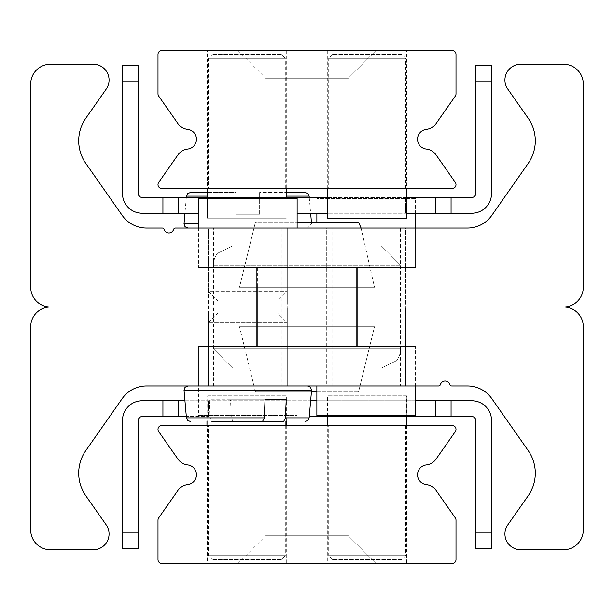 <?xml version="1.0" encoding="UTF-8"?>
<svg xmlns="http://www.w3.org/2000/svg" width="614" height="614" viewBox="0 0 614 614"><rect width="100%" height="100%" fill="white"/><g stroke="black" fill="none" stroke-linecap="round" stroke-linejoin="round"><path stroke-width="0.46" stroke-dasharray="3.07 2.3" d="M405.677 228.055L326.732 228.055L405.677 228.055L405.677 307L326.732 307L405.677 307L326.732 307L405.677 307L405.677 385.945L326.732 385.945L405.677 385.945L326.732 385.945L326.732 228.055L405.677 228.055L326.732 228.055L326.732 303.055L405.677 303.055L405.677 228.055M287.268 228.055L208.323 228.055L287.268 228.055L287.268 307L208.323 307L287.268 307L208.323 307L287.268 307L287.268 385.945L208.323 385.945L287.268 385.945L208.323 385.945L208.323 228.055L287.268 228.055L208.323 228.055L287.268 228.055L208.323 228.055L208.323 291.213L287.268 291.213L208.323 291.213L218.193 301.083L277.398 301.083L287.268 291.213L287.268 228.055L287.268 303.055L208.323 303.055L287.268 303.055M332.074 307L400.343 307L332.074 307L400.343 307L332.074 307L332.074 385.945L400.343 385.945L400.343 228.055L332.074 228.055L332.074 307M332.074 228.055L400.343 228.055M213.657 307L281.926 307L213.657 307L281.926 307L213.657 307L213.657 385.945L281.926 385.945L281.926 228.055L213.657 228.055L213.657 307M213.657 228.055L281.926 228.055M415.548 267.527L198.452 267.527L415.548 267.527L198.452 267.527L415.548 267.527L198.452 267.527L415.548 267.527L198.452 267.527L415.548 267.527L198.452 267.527L415.548 267.527L198.452 267.527L415.548 267.527L198.452 267.527L415.548 267.527L198.452 267.527L415.548 267.527L198.452 267.527L415.548 267.527L198.452 267.527L415.548 267.527L198.452 267.527L415.548 267.527L415.548 228.055L198.452 228.055L415.548 228.055L198.452 228.055L415.548 228.055L415.548 267.527L415.548 228.055L198.452 228.055L415.548 228.055L198.452 228.055L415.548 228.055L415.548 267.527L415.548 228.055L198.452 228.055L415.548 228.055L198.452 228.055L415.548 228.055L415.548 267.527L415.548 228.055L198.452 228.055L415.548 228.055L198.452 228.055L415.548 228.055L415.548 267.527L415.548 228.055L198.452 228.055L415.548 228.055L198.452 228.055L415.548 228.055L415.548 267.527L415.548 228.055L198.452 228.055L415.548 228.055M256.675 267.527L357.325 267.527L256.675 267.527L256.675 307L357.325 307L256.675 307L357.325 307L256.675 307L357.325 307L256.675 307L357.325 307L256.675 307L357.325 307L256.675 307L357.325 307L256.675 307L357.325 307L256.675 307L357.325 307L256.675 307L357.325 307L256.675 307L357.325 307L256.675 307L357.325 307L256.675 307L357.325 307L256.675 307L357.325 307L256.675 307L357.325 307L256.675 307L357.325 307L256.675 307L357.325 307L256.675 307L357.325 307L256.675 307L357.325 307L256.675 307L357.325 307L256.675 307L357.325 307L256.675 307L357.325 307L256.675 307L357.325 307L256.675 307L256.675 346.473L357.325 346.473L256.675 346.473L357.325 346.473L357.325 267.527L256.675 267.527L357.325 267.527L256.675 267.527L256.675 346.473L357.325 346.473L256.675 346.473L357.325 346.473L357.325 267.527L256.675 267.527L357.325 267.527L256.675 267.527L256.675 346.473L357.325 346.473L256.675 346.473L357.325 346.473L357.325 267.527L256.675 267.527L357.325 267.527L256.675 267.527L256.675 346.473L357.325 346.473L256.675 346.473L357.325 346.473L357.325 267.527L256.675 267.527L357.325 267.527L256.675 267.527L256.675 346.473L357.325 346.473L256.675 346.473L357.325 346.473L357.325 267.527L256.675 267.527L357.325 267.527L256.675 267.527L256.675 346.473L357.325 346.473L256.675 346.473L357.325 346.473L357.325 267.527L256.675 267.527L256.675 346.473L357.325 346.473L357.325 267.527L256.675 267.527L256.675 346.473L357.325 346.473L357.325 267.527L256.675 267.527L256.675 346.473L357.325 346.473L357.325 267.527L256.675 267.527L256.675 346.473L357.325 346.473L357.325 267.527L256.675 267.527L256.675 346.473M30.7 287.268A19.732 19.732 0 0 0 50.432 307L563.568 307A19.732 19.732 0 0 0 583.3 287.268L583.3 83.988A19.732 19.732 0 0 0 563.568 64.247L520.726 64.247A15.787 15.787 0 0 0 507.793 89.099L528.163 118.187A39.473 39.473 0 0 1 528.163 163.462L491.776 215.437A29.602 29.602 0 0 1 467.523 228.055L175.466 228.055A1.972 1.972 0 0 0 173.578 229.467A4.935 4.935 0 0 1 164.122 229.467A1.972 1.972 0 0 0 162.234 228.055L146.477 228.055A29.602 29.602 0 0 1 122.224 215.437L85.837 163.462A39.473 39.473 0 0 1 85.837 118.187L106.207 89.099A15.787 15.787 0 0 0 93.274 64.247L50.432 64.247A19.732 19.732 0 0 0 30.7 83.988L30.7 287.268M281.926 385.945L213.657 385.945M400.343 385.945L332.074 385.945M198.452 346.473L415.548 346.473L198.452 346.473L415.548 346.473L198.452 346.473L415.548 346.473L198.452 346.473L415.548 346.473L198.452 346.473L415.548 346.473L198.452 346.473L415.548 346.473L198.452 346.473L415.548 346.473L198.452 346.473L415.548 346.473L198.452 346.473L415.548 346.473L198.452 346.473L415.548 346.473L198.452 346.473L415.548 346.473L198.452 346.473L198.452 385.945L415.548 385.945L198.452 385.945L415.548 385.945L198.452 385.945L198.452 346.473L198.452 385.945L415.548 385.945L198.452 385.945L415.548 385.945L198.452 385.945L198.452 346.473L198.452 385.945L415.548 385.945L198.452 385.945L415.548 385.945L198.452 385.945L198.452 346.473L198.452 385.945L415.548 385.945L198.452 385.945L415.548 385.945L198.452 385.945L198.452 346.473L198.452 385.945L415.548 385.945L198.452 385.945L415.548 385.945L198.452 385.945L198.452 346.473L198.452 385.945L415.548 385.945L198.452 385.945L297.13 385.945L198.452 385.945L198.452 415.548L297.13 415.548L198.452 415.548M357.325 346.473L357.325 267.527M583.3 326.732A19.732 19.732 0 0 0 563.568 307L50.432 307A19.732 19.732 0 0 0 30.7 326.732L30.7 530.012A19.732 19.732 0 0 0 50.432 549.753L93.274 549.753A15.787 15.787 0 0 0 106.207 524.901L85.837 495.813A39.473 39.473 0 0 1 85.837 450.538L122.224 398.563A29.602 29.602 0 0 1 146.477 385.945L438.534 385.945A1.972 1.972 0 0 0 440.422 384.533A4.935 4.935 0 0 1 449.878 384.533A1.972 1.972 0 0 0 451.766 385.945L467.523 385.945A29.602 29.602 0 0 1 491.776 398.563L528.163 450.538A39.473 39.473 0 0 1 528.163 495.813L507.793 524.901A15.787 15.787 0 0 0 520.726 549.753L563.568 549.753A19.732 19.732 0 0 0 583.3 530.012L583.3 326.732M207.332 425.418L286.277 425.418L207.332 425.418L207.332 563.568L286.277 563.568L207.332 563.568M327.722 425.418L406.668 425.418L327.722 425.418L327.722 563.568L406.668 563.568L327.722 563.568M376.075 563.568L237.925 563.568L376.075 563.568L347.793 535.285L266.207 535.285L347.793 535.285L347.793 425.418L266.207 425.418L347.793 425.418L266.207 425.418L347.793 425.418L266.207 425.418L347.793 425.418L266.207 425.418L347.793 425.418L266.207 425.418L347.793 425.418L266.207 425.418L347.793 425.418L347.793 535.285L266.207 535.285L347.793 535.285L266.207 535.285L347.793 535.285L347.793 425.418L347.793 535.285L266.207 535.285L347.793 535.285L266.207 535.285L347.793 535.285L347.793 425.418L347.793 535.285L266.207 535.285L347.793 535.285L376.075 563.568L237.925 563.568L376.075 563.568L237.925 563.568L376.075 563.568L347.793 535.285L376.075 563.568L237.925 563.568L376.075 563.568L237.925 563.568L376.075 563.568L347.793 535.285L376.075 563.568L237.925 563.568L376.075 563.568M161.942 425.418A3.945 3.945 0 0 0 158.711 431.627L177.983 459.149A13.815 13.815 0 0 0 187.73 464.951A9.87 9.87 0 0 1 187.73 484.561A13.815 13.815 0 0 0 177.983 490.363L158.711 517.878A3.945 3.945 0 0 0 157.998 520.142L157.998 559.615A3.945 3.945 0 0 0 161.942 563.568L452.058 563.568A3.945 3.945 0 0 0 456.002 559.615L456.002 520.142A3.945 3.945 0 0 0 455.289 517.878L436.017 490.363A13.815 13.815 0 0 0 426.269 484.561A9.87 9.87 0 0 1 426.269 464.951A13.815 13.815 0 0 0 436.017 459.149L455.289 431.627A3.945 3.945 0 0 0 452.058 425.418L161.942 425.418M207.332 50.432L286.277 50.432L207.332 50.432L207.332 188.582L286.277 188.582L207.332 188.582L286.277 188.582L207.332 188.582L207.332 218.193L286.277 218.193L207.332 218.193L207.332 197.47M327.722 188.582L406.668 188.582L327.722 188.582L406.668 188.582L327.722 188.582L327.722 218.193L406.668 218.193L406.668 50.432L327.722 50.432L327.722 188.582M327.722 50.432L406.668 50.432M376.075 50.432L237.925 50.432L376.075 50.432L347.793 78.715L266.207 78.715L347.793 78.715L347.793 188.582L266.207 188.582L347.793 188.582L266.207 188.582L347.793 188.582L266.207 188.582L347.793 188.582L266.207 188.582L347.793 188.582L266.207 188.582L347.793 188.582L266.207 188.582L347.793 188.582L347.793 78.715L266.207 78.715L347.793 78.715L266.207 78.715L347.793 78.715L347.793 188.582L347.793 78.715L266.207 78.715L347.793 78.715L266.207 78.715L347.793 78.715L347.793 188.582L347.793 78.715L266.207 78.715L347.793 78.715L376.075 50.432L237.925 50.432L376.075 50.432L237.925 50.432L376.075 50.432L347.793 78.715L376.075 50.432L237.925 50.432L376.075 50.432L237.925 50.432L376.075 50.432L347.793 78.715L376.075 50.432L237.925 50.432L376.075 50.432M158.711 182.373A3.945 3.945 0 0 0 161.942 188.582L452.058 188.582A3.945 3.945 0 0 0 455.289 182.373L436.017 154.851A13.815 13.815 0 0 0 426.269 149.048A9.87 9.87 0 0 1 426.269 129.439A13.815 13.815 0 0 0 436.017 123.637L455.289 96.122A3.945 3.945 0 0 0 456.002 93.858L456.002 54.385A3.945 3.945 0 0 0 452.058 50.432L161.942 50.432A3.945 3.945 0 0 0 157.998 54.385L157.998 93.858A3.945 3.945 0 0 0 158.711 96.122L177.983 123.637A13.815 13.815 0 0 0 187.73 129.439A9.87 9.87 0 0 1 187.73 149.048A13.815 13.815 0 0 0 177.983 154.851L158.711 182.373M309.256 416.53L435.28 416.53L435.28 400.742L451.067 400.742L451.067 416.53L435.28 416.53L435.28 400.742L178.72 400.742L178.72 416.53L142.21 416.53A3.945 3.945 0 0 0 138.257 420.483L138.257 548.762L122.47 548.762L122.47 532.975L138.257 532.975M475.743 532.975L491.53 532.975L491.53 548.762L475.743 548.762L475.743 420.483A3.945 3.945 0 0 0 471.79 416.53L451.067 416.53M162.933 416.53L162.933 400.742L178.72 400.742L178.72 416.53L208.323 416.53L186.326 416.53M122.47 532.975L122.47 420.483A19.732 19.732 0 0 1 142.21 400.742L162.933 400.742M435.28 416.53L435.28 400.742M178.72 416.53L178.72 400.742M184.944 400.742L310.638 400.742M316.87 400.742L415.548 400.742M451.067 400.742L471.79 400.742A19.732 19.732 0 0 1 491.53 420.483L491.53 532.975M327.722 197.47L435.28 197.47L435.28 213.258L435.28 197.47L471.79 197.47A3.945 3.945 0 0 0 475.743 193.517L475.743 65.237L491.53 65.237L491.53 81.025L475.743 81.025M406.668 197.47L178.72 197.47L178.72 213.258L162.933 213.258L162.933 197.47L178.72 197.47L178.72 213.258L198.452 213.258M138.257 81.025L122.47 81.025L122.47 65.237L138.257 65.237L138.257 193.517A3.945 3.945 0 0 0 142.21 197.47L162.933 197.47M451.067 197.47L451.067 213.258L435.28 213.258L435.28 197.47M162.933 213.258L142.21 213.258A19.732 19.732 0 0 1 122.47 193.517L122.47 81.025M406.668 213.258L327.722 213.258M297.13 213.258L435.28 213.258M178.72 197.47L178.72 213.258M491.53 81.025L491.53 193.517A19.732 19.732 0 0 1 471.79 213.258L451.067 213.258M297.13 228.055L198.452 228.055L297.13 228.055M198.452 198.452L297.13 198.452M409.799 385.945L316.87 385.945L409.799 385.945M326.732 310.945L326.732 385.945L405.677 385.945L405.677 310.945L326.732 310.945L405.677 310.945M415.548 415.548L316.87 415.548M415.548 198.452L316.87 198.452L415.548 198.452L415.548 213.258M405.677 303.055L326.732 303.055M208.323 310.945L287.268 310.945L208.323 310.945L208.323 385.945L287.268 385.945L208.323 385.945L287.268 385.945L287.268 322.787L208.323 322.787L287.268 322.787L277.398 312.917L218.193 312.917L277.398 312.917M401.733 54.385L332.658 54.385L401.733 54.385L405.677 58.33L328.713 58.33L405.677 58.33L405.677 188.582L328.713 188.582L405.677 188.582M281.342 54.385L212.267 54.385L281.342 54.385L285.287 58.33L208.323 58.33L285.287 58.33L285.287 188.582L208.323 188.582L285.287 188.582M286.277 50.432L286.277 197.47M281.342 559.615L212.267 559.615L281.342 559.615L285.287 555.67L208.323 555.67L285.287 555.67L285.287 425.418L208.323 425.418L285.287 425.418M207.701 425.418L286.646 425.418L206.972 425.418L207.701 425.418L207.701 395.807L286.646 395.807L207.701 395.807M285.909 421.465L285.909 395.807M286.646 421.465L286.646 395.807M206.972 421.465L206.972 395.807M401.733 559.615L332.658 559.615L401.733 559.615L405.677 555.67L328.713 555.67L405.677 555.67L405.677 425.418L328.713 425.418L405.677 425.418M327.554 425.418L406.829 425.418L327.554 425.418M406.499 395.807L327.554 395.807L406.499 395.807L406.499 425.418M406.829 416.53L406.829 395.807M327.891 416.53L327.891 395.807M327.554 416.53L327.554 395.807M259.638 214.24L259.638 196.135L259.638 214.24L235.953 214.24L235.953 196.135L235.953 214.24L259.638 214.24M259.638 192.535L259.638 196.135L259.638 192.535L286.277 192.535L259.638 192.535M235.953 192.535L235.953 196.135L235.953 192.535L207.332 192.535L235.953 192.535M311.413 222.138L311.559 223.765L307.629 228.055L187.961 228.055L307.629 228.055M309.256 197.47L310.638 213.258M277.398 301.083L218.193 301.083M233.074 421.465L231.271 417.865L230.542 399.76L265.041 399.76L209.397 399.76L210.126 417.865L211.93 421.465L262.508 421.465M230.542 399.76L209.397 399.76M194.362 385.945L307.629 385.945L194.362 385.945M381.21 245.823L400.742 265.355L381.21 245.823L400.742 265.355L381.21 245.823L232.79 245.823L381.21 245.823L232.79 245.823L381.21 245.823L232.79 245.823L381.21 245.823L232.79 245.823L381.21 245.823L232.79 245.823L381.21 245.823L400.742 265.355L400.742 267.527L213.258 267.527L400.742 267.527L213.258 267.527L400.742 267.527L213.258 267.527L400.742 267.527L213.258 267.527L400.742 267.527L213.258 267.527L400.742 267.527L400.742 265.355L400.742 267.527M356.343 267.527L257.657 267.527L356.343 267.527L356.343 326.74L257.657 326.74L356.343 326.74L257.657 326.74L356.343 326.74L257.657 326.74L356.343 326.74L257.657 326.74L356.343 326.74L257.657 326.74L356.343 326.74L356.343 267.527L257.657 267.527L356.343 267.527L257.657 267.527L356.343 267.527L356.343 326.74L356.343 267.527L257.657 267.527L356.343 267.527L257.657 267.527L356.343 267.527L356.343 326.74M311.413 391.862L255.439 391.862L358.561 391.862L374.494 326.74L358.561 391.862L374.494 326.74L239.506 326.74L374.494 326.74L239.506 326.74L374.494 326.74L239.506 326.74L374.494 326.74L239.506 326.74L374.494 326.74L239.506 326.74L374.494 326.74L358.561 391.862L255.439 391.862L316.87 391.862M374.494 326.74L358.561 391.862M232.79 368.177L381.21 368.177L232.79 368.177L213.258 348.645L213.258 346.473L400.742 346.473L213.258 346.473L400.742 346.473L213.258 346.473L400.742 346.473L213.258 346.473L400.742 346.473L213.258 346.473L400.742 346.473L213.258 346.473L400.742 346.473L213.258 346.473L213.258 348.645L213.258 346.473L213.258 348.645L213.258 346.473L213.258 348.645L400.742 348.645L213.258 348.645L400.742 348.645L213.258 348.645L400.742 348.645L213.258 348.645L400.742 348.645L213.258 348.645L400.742 348.645L213.258 348.645L400.742 348.645L213.258 348.645L232.79 368.177L381.21 368.177L232.79 368.177L381.21 368.177L232.79 368.177L213.258 348.645L232.79 368.177L381.21 368.177L232.79 368.177L381.21 368.177L232.79 368.177L213.258 348.645L232.79 368.177L381.21 368.177L232.79 368.177M257.657 346.473L356.343 346.473L257.657 346.473L257.657 287.26L356.343 287.26L257.657 287.26L356.343 287.26L257.657 287.26L356.343 287.26L257.657 287.26L356.343 287.26L257.657 287.26L356.343 287.26L257.657 287.26L356.343 287.26L257.657 287.26L257.657 346.473L356.343 346.473L257.657 346.473L356.343 346.473L257.657 346.473L257.657 287.26L257.657 346.473L356.343 346.473L257.657 346.473L356.343 346.473L257.657 346.473L257.657 287.26L257.657 346.473L356.343 346.473L257.657 346.473M358.561 222.138L255.439 222.138L239.506 287.26L255.439 222.138L239.506 287.26L255.439 222.138L239.506 287.26L374.494 287.26L239.506 287.26L374.494 287.26L239.506 287.26L374.494 287.26L239.506 287.26L374.494 287.26L239.506 287.26L374.494 287.26L239.506 287.26L374.494 287.26L239.506 287.26L255.439 222.138L358.561 222.138L297.13 222.138M405.677 416.53L405.677 415.548M208.323 416.53L208.323 400.742L208.323 416.53M405.677 197.47L405.677 213.258L405.677 197.47M208.323 198.452L208.323 197.47M207.332 196.135L186.441 196.135M309.141 196.135L286.277 196.135M184.023 223.765L198.452 223.765M231.271 417.865L309.141 417.865M186.441 417.865L210.126 417.865M311.559 390.235L184.023 390.235M400.742 265.355L213.258 265.355L400.742 265.355M198.452 228.055L198.452 267.527M415.548 385.945L415.548 346.473M286.277 425.418L286.277 563.568M406.668 425.418L406.668 563.568M237.925 563.568L266.207 535.285L266.207 425.418L266.207 535.285L266.207 425.418L266.207 535.285L266.207 425.418L266.207 535.285L237.925 563.568M237.925 50.432L266.207 78.715L266.207 188.582L266.207 78.715L266.207 188.582L266.207 78.715L266.207 188.582L266.207 78.715L237.925 50.432M208.323 303.055L208.323 228.055M316.87 228.055L316.87 222.138M316.87 213.258L316.87 198.452M297.13 385.945L297.13 415.548M287.268 310.945L287.268 385.945M332.658 54.385L328.713 58.33L328.713 188.582M212.267 54.385L208.323 58.33L208.323 188.582M212.267 559.615L208.323 555.67L208.323 425.418M332.658 559.615L328.713 555.67L328.713 425.418M186.326 197.47L184.944 213.258M218.193 312.917L208.323 322.787L208.323 385.945M213.258 267.527L213.756 260.942L215.184 256.898L217.356 253.382L232.79 245.823L217.356 253.382L215.184 256.898L213.756 260.942L213.258 267.527L213.756 260.942L215.184 256.898L217.356 253.382L232.79 245.823L217.356 253.382L215.184 256.898L213.756 260.942L213.258 267.527L213.756 260.942L215.184 256.898L217.356 253.382L232.79 245.823M257.657 267.527L257.657 326.74M255.439 391.862L239.506 326.74M400.742 348.645L400.244 353.058L398.816 357.102L396.644 360.618L381.21 368.177L396.644 360.618L398.816 357.102L400.244 353.058L400.742 346.473L400.244 353.058L398.816 357.102L396.644 360.618L381.21 368.177L396.644 360.618L398.816 357.102L400.244 353.058L400.742 346.473L400.244 353.058L398.816 357.102L396.644 360.618L381.21 368.177L396.644 360.618L398.816 357.102L400.244 353.058L400.742 348.645M356.343 346.473L356.343 287.26L356.343 346.473M361.078 228.055L374.494 287.26L361.078 228.055"/><path stroke-width="0.92" d="M50.432 307A19.732 19.732 0 0 1 30.7 287.268L30.7 83.988A19.732 19.732 0 0 1 50.432 64.247L93.274 64.247A15.787 15.787 0 0 1 106.207 89.099L85.837 118.187A39.473 39.473 0 0 0 85.837 163.462L122.224 215.437A29.602 29.602 0 0 0 146.477 228.055L162.234 228.055A1.972 1.972 0 0 1 164.122 229.467A4.935 4.935 0 0 0 173.578 229.467A1.972 1.972 0 0 1 175.466 228.055L467.523 228.055A29.602 29.602 0 0 0 491.776 215.437L528.163 163.462A39.473 39.473 0 0 0 528.163 118.187L507.793 89.099A15.787 15.787 0 0 1 520.726 64.247L563.568 64.247A19.732 19.732 0 0 1 583.3 83.988L583.3 287.268A19.732 19.732 0 0 1 563.568 307L50.432 307L563.568 307A19.732 19.732 0 0 1 583.3 326.732L583.3 530.012A19.732 19.732 0 0 1 563.568 549.753L520.726 549.753A15.787 15.787 0 0 1 507.793 524.901L528.163 495.813A39.473 39.473 0 0 0 528.163 450.538L491.776 398.563A29.602 29.602 0 0 0 467.523 385.945L451.766 385.945A1.972 1.972 0 0 1 449.878 384.533A4.935 4.935 0 0 0 440.422 384.533A1.972 1.972 0 0 1 438.534 385.945L146.477 385.945A29.602 29.602 0 0 0 122.224 398.563L85.837 450.538A39.473 39.473 0 0 0 85.837 495.813L106.207 524.901A15.787 15.787 0 0 1 93.274 549.753L50.432 549.753A19.732 19.732 0 0 1 30.7 530.012L30.7 326.732A19.732 19.732 0 0 1 50.432 307M158.711 431.627A3.945 3.945 0 0 1 161.942 425.418L452.058 425.418A3.945 3.945 0 0 1 455.289 431.627L436.017 459.149A13.815 13.815 0 0 1 426.269 464.951A9.87 9.87 0 0 0 426.269 484.561A13.815 13.815 0 0 1 436.017 490.363L455.289 517.878A3.945 3.945 0 0 1 456.002 520.142L456.002 559.615A3.945 3.945 0 0 1 452.058 563.568L161.942 563.568A3.945 3.945 0 0 1 157.998 559.615L157.998 520.142A3.945 3.945 0 0 1 158.711 517.878L177.983 490.363A13.815 13.815 0 0 1 187.73 484.561A9.87 9.87 0 0 0 187.73 464.951A13.815 13.815 0 0 1 177.983 459.149L158.711 431.627M161.942 188.582A3.945 3.945 0 0 1 158.711 182.373L177.983 154.851A13.815 13.815 0 0 1 187.73 149.048A9.87 9.87 0 0 0 187.73 129.439A13.815 13.815 0 0 1 177.983 123.637L158.711 96.122A3.945 3.945 0 0 1 157.998 93.858L157.998 54.385A3.945 3.945 0 0 1 161.942 50.432L452.058 50.432A3.945 3.945 0 0 1 456.002 54.385L456.002 93.858A3.945 3.945 0 0 1 455.289 96.122L436.017 123.637A13.815 13.815 0 0 1 426.269 129.439A9.87 9.87 0 0 0 426.269 149.048A13.815 13.815 0 0 1 436.017 154.851L455.289 182.373A3.945 3.945 0 0 1 452.058 188.582L161.942 188.582M451.067 416.53L451.067 400.742L435.28 400.742L435.28 416.53L471.79 416.53A3.945 3.945 0 0 1 475.743 420.483L475.743 548.762L491.53 548.762L491.53 532.975L475.743 532.975M435.28 416.53L309.256 416.53M186.326 416.53L178.72 416.53L178.72 400.742L162.933 400.742L162.933 416.53L178.72 416.53M138.257 532.975L122.47 532.975L122.47 548.762L138.257 548.762L138.257 420.483A3.945 3.945 0 0 1 142.21 416.53L162.933 416.53M162.933 400.742L142.21 400.742A19.732 19.732 0 0 0 122.47 420.483L122.47 532.975M178.72 400.742L184.944 400.742M310.638 400.742L316.87 400.742M415.548 400.742L435.28 400.742M491.53 532.975L491.53 420.483A19.732 19.732 0 0 0 471.79 400.742L451.067 400.742M435.28 213.258L451.067 213.258L451.067 197.47L435.28 197.47L435.28 213.258L406.668 213.258M475.743 81.025L491.53 81.025L491.53 65.237L475.743 65.237L475.743 193.517A3.945 3.945 0 0 1 471.79 197.47L451.067 197.47M162.933 197.47L162.933 213.258L178.72 213.258L178.72 197.47L142.21 197.47A3.945 3.945 0 0 1 138.257 193.517L138.257 65.237L122.47 65.237L122.47 81.025L138.257 81.025M178.72 197.47L327.722 197.47M406.668 197.47L435.28 197.47M122.47 81.025L122.47 193.517A19.732 19.732 0 0 0 142.21 213.258L162.933 213.258M327.722 213.258L297.13 213.258M198.452 213.258L178.72 213.258M451.067 213.258L471.79 213.258A19.732 19.732 0 0 0 491.53 193.517L491.53 81.025M297.13 228.055L297.13 198.452L198.452 198.452L198.452 228.055M316.87 385.945L316.87 415.548L415.548 415.548L415.548 385.945M415.548 228.055L415.548 213.258M406.668 188.582L406.668 218.193L327.722 218.193L327.722 188.582M286.277 188.582L286.277 197.47M207.332 188.582L207.332 197.47M285.909 425.418L285.909 421.465M286.646 425.418L286.646 421.465M206.972 425.418L206.972 421.465M406.829 425.418L406.829 416.53M327.891 425.418L327.891 416.53M327.554 425.418L327.554 416.53M207.332 192.535L190.378 192.535L207.332 192.535M286.277 192.535L305.212 192.535L286.277 192.535M286.277 196.135L309.141 196.135L309.256 197.47M310.638 213.258L311.413 222.138M211.93 421.465L262.508 421.465L264.312 417.865L265.041 399.76L286.185 399.76L285.464 417.865L283.653 421.465L233.074 421.465L283.653 421.465M286.185 399.76L265.041 399.76M316.87 391.862L311.413 391.862M297.13 222.138L358.561 222.138L361.078 228.055L358.561 222.138M405.677 416.53L405.677 415.548M208.323 197.47L208.323 198.452M190.378 192.535L187.692 193.587L186.441 196.135L207.332 196.135M198.452 223.765L184.023 223.765L185.029 226.75L187.961 228.055M305.212 421.465L307.898 420.413L309.141 417.865L285.464 417.865M264.312 417.865L186.441 417.865L187.692 420.413L190.378 421.465M186.441 417.865L184.023 390.235L311.559 390.235L310.561 387.25L307.629 385.945M316.87 222.138L316.87 213.258M309.141 196.135L307.898 193.587L305.212 192.535M186.441 196.135L186.326 197.47M184.944 213.258L184.023 223.765M184.023 390.235L185.029 387.25L187.961 385.945M309.141 417.865L311.559 390.235"/></g></svg>
